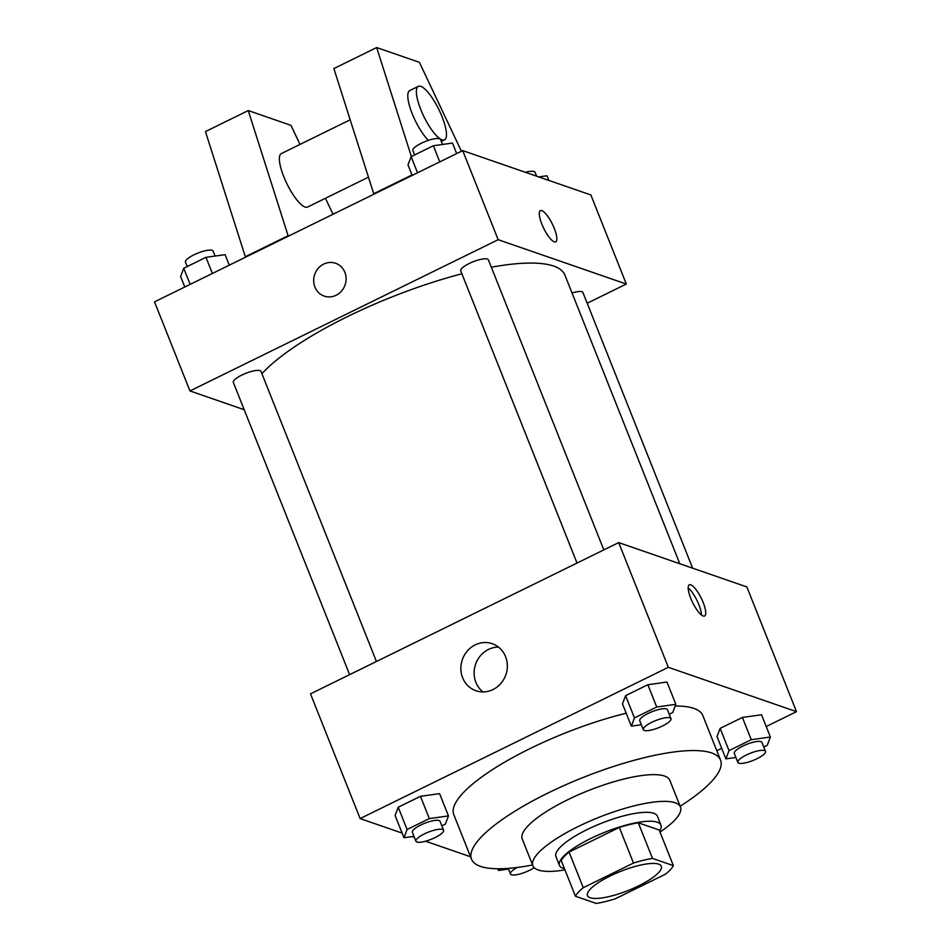 <?xml version="1.0" encoding="UTF-8"?>
<svg xmlns="http://www.w3.org/2000/svg" width="951" height="951" viewBox="0 0 951 951"><rect width="100%" height="100%" fill="white"/><g stroke="black" fill="none" stroke-linecap="round" stroke-linejoin="round"><path stroke-width="1.43" d="M658.651 864.126A39.704 10.271 -21.7 0 1 661.29 866.254A39.704 10.271 -21.7 0 1 628.195 890.481A39.704 10.271 -21.7 0 1 587.504 895.616A39.704 10.271 -21.7 0 1 615.285 873.612A39.704 10.271 -21.7 0 1 658.651 864.126M633.497 863.056L583.26 887.711A53.327 13.801 -21.7 0 0 575.426 896.222L596.325 903.45A53.327 13.801 -21.7 0 0 615.297 898.802L665.534 874.147A53.327 13.801 -21.7 0 0 673.367 865.636L652.481 858.408A53.327 13.801 -21.7 0 0 633.497 863.056L619.315 827.429L569.078 852.084L583.26 887.711M673.367 865.636L659.186 830.009L638.299 822.781L652.481 858.408M575.426 896.222L561.245 860.584A53.327 13.801 -21.7 0 1 569.078 852.084M619.315 827.429A53.327 13.801 -21.7 0 1 638.299 822.781M659.578 830.972A54.599 14.134 158.3 0 0 660.945 825.111A54.599 14.134 158.3 0 0 604.991 832.173A54.599 14.134 158.3 0 0 559.497 865.481A54.599 14.134 158.3 0 0 564.514 868.798M559.497 865.481L555.943 856.578A54.599 14.134 -21.7 0 1 594.137 826.324A54.599 14.134 -21.7 0 1 653.765 813.283A54.599 14.134 -21.7 0 1 657.403 816.196L660.945 825.111M660.018 832.077A79.408 20.553 158.3 0 0 680.464 807.019A79.408 20.553 158.3 0 0 599.071 817.289A79.408 20.553 158.3 0 0 532.893 865.743A79.408 20.553 158.3 0 0 564.953 869.903M680.464 807.019L669.825 780.295A79.408 20.553 158.3 0 0 588.443 790.566A79.408 20.553 158.3 0 0 522.254 839.02L532.893 865.743M680.155 806.258A134.008 34.676 158.3 0 0 720.549 760.111A134.008 34.676 158.3 0 0 583.213 777.442A134.008 34.676 158.3 0 0 471.53 859.205A134.008 34.676 158.3 0 0 532.584 864.982M471.53 859.205L453.805 814.662A134.008 34.676 -21.7 0 1 626.21 713.214M675.198 706.011A134.008 34.676 -21.7 0 1 693.885 708.4A134.008 34.676 -21.7 0 1 702.825 715.568L720.549 760.111M441.846 825.848L445.341 824.137L448.456 815.91L439.588 793.633L420.461 796.32L398.219 807.233L395.105 815.471L403.973 837.736L413.97 836.333M766.197 726.528L796.486 711.657L668.339 667.317L360.132 818.573L402.118 833.1M412.199 836.583L414.363 837.332M425.561 841.207L470.555 856.78M716.828 750.755L721.714 748.354M763.784 746.975L767.267 745.263L770.381 737.037L761.525 714.76L742.386 717.446L720.145 728.371L717.03 736.597L725.898 758.862L735.896 757.46M669.231 714.26L672.726 712.549L675.84 704.322L666.972 682.045L647.845 684.732L625.603 695.657L622.489 703.883L631.357 726.148L641.354 724.745M360.132 818.573L310.501 693.85L618.709 542.593L746.856 586.933L796.486 711.657M618.709 542.593L668.339 667.317M505.575 656.677A24.892 23.038 109.1 0 1 500.82 683.507A24.892 23.038 109.1 0 1 475.964 690.747A24.892 23.038 109.1 0 1 462.341 659.685A24.892 23.038 109.1 0 1 492.249 643.696A24.892 23.038 109.1 0 1 505.575 656.677M690.759 584.817A17.368 4.826 -116.1 0 1 702.29 600.426A17.368 4.826 -116.1 0 1 704.62 615.998A17.368 4.826 -116.1 0 1 692.637 602.53A17.368 4.826 -116.1 0 1 689.309 584.806A17.368 4.826 -116.1 0 1 690.759 584.817M688.167 587.944A17.368 4.826 -116.1 0 1 696.976 600.402A17.368 4.826 -116.1 0 1 701.434 614.976M482.965 691.924A24.892 23.038 109.1 0 1 475.583 664.273A24.892 23.038 109.1 0 1 498.479 647.096M491.334 267.219A168.755 43.675 -21.7 0 1 553.684 266.066A168.755 43.675 -21.7 0 1 564.93 275.101L679.799 563.741M261.929 373.743A168.755 43.675 -21.7 0 1 461.901 273.793M603.826 549.904L488.398 259.837A14.895 3.852 158.3 0 0 473.134 261.763A14.895 3.852 158.3 0 0 460.724 270.845L577.019 563.063M572.038 292.944A14.895 3.852 -21.7 0 1 581.953 291.755A14.895 3.852 -21.7 0 1 582.939 292.551L692.625 568.175M349.623 674.651L233.34 382.433A14.895 3.852 -21.7 0 1 243.753 374.183A14.895 3.852 -21.7 0 1 260.015 370.628A14.895 3.852 -21.7 0 1 261.014 371.425L376.441 661.492M587.195 303.238L626.317 284.04L498.169 239.7L189.962 390.944L244.193 409.715M498.169 239.7L462.721 150.615L590.868 194.955L626.317 284.04M462.721 150.615L154.514 301.859L189.962 390.944M335.572 263.272A17.368 16.072 -70.9 0 0 323.685 264.093A17.368 16.072 109.1 0 1 335.572 263.272A17.368 16.072 109.1 0 1 345.07 284.943A17.368 16.072 109.1 0 1 324.208 296.106A17.368 16.072 109.1 0 1 313.675 280.807A17.368 16.072 109.1 0 1 323.685 264.093A17.368 16.072 -70.9 0 0 313.675 280.818A17.368 16.072 -70.9 0 0 324.208 296.106M554.29 228.383A17.368 4.826 -116.1 0 1 555.717 241.827A17.368 4.826 -116.1 0 1 543.734 228.359A17.368 4.826 -116.1 0 1 540.406 210.635A17.368 4.826 -116.1 0 1 554.29 228.383M555.717 241.827A17.368 4.826 63.9 0 0 554.29 228.395A17.368 4.826 63.9 0 0 540.406 210.635M350.17 119.79L281.306 153.586A29.778 8.262 63.9 0 0 285.3 180.298A29.778 8.262 63.9 0 0 305.069 207.045A29.778 8.262 63.9 0 0 307.553 207.056L368.441 177.171M333.016 214.26L325.444 198.272M299.993 144.421L290.97 125.354L248.259 110.566L288.284 236.217M373.886 194.194L333.872 68.555L376.679 47.55L419.391 62.326L461.425 151.245M428.366 140.368A29.778 8.262 -116.1 0 1 411.474 111.802A29.778 8.262 -116.1 0 1 409.726 90.571L418.285 86.363A29.778 8.262 -116.1 0 1 442.084 116.795A29.778 8.262 -116.1 0 1 444.533 139.833A29.778 8.262 -116.1 0 1 423.991 116.747A29.778 8.262 -116.1 0 1 418.285 86.363M411.367 156.546L376.679 47.55M245.477 257.222L205.452 131.571L248.259 110.566M245.287 256.746L288.094 235.741M373.707 193.731L411.997 174.936M675.84 704.322L656.713 707.009L634.472 717.922L631.357 726.148M643.304 729.655L639.761 720.739A14.895 3.852 -21.7 0 1 650.175 712.489A14.895 3.852 -21.7 0 1 666.437 708.935A14.895 3.852 -21.7 0 1 667.436 709.731L670.978 718.647A14.895 3.852 -21.7 0 1 658.567 727.729A14.895 3.852 -21.7 0 1 643.304 729.655A14.895 3.852 -21.7 0 1 653.729 721.405A14.895 3.852 -21.7 0 1 669.98 717.85A14.895 3.852 -21.7 0 1 670.978 718.647M666.972 682.045L647.845 684.732L656.713 707.009M647.845 684.732L625.603 695.657L634.472 717.922M625.603 695.657L622.489 703.883M448.456 815.91L429.317 818.597L407.076 829.51L403.973 837.736M415.92 841.243L412.377 832.327A14.895 3.852 -21.7 0 1 422.791 824.077A14.895 3.852 -21.7 0 1 439.053 820.523A14.895 3.852 -21.7 0 1 440.04 821.319L443.594 830.223A14.895 3.852 -21.7 0 1 431.183 839.317A14.895 3.852 -21.7 0 1 415.92 841.243A14.895 3.852 -21.7 0 1 426.333 832.993A14.895 3.852 -21.7 0 1 442.595 829.427A14.895 3.852 -21.7 0 1 443.594 830.223M439.588 793.633L420.461 796.32L429.317 818.597M420.461 796.32L398.219 807.233L407.076 829.51M398.219 807.233L395.105 815.471M770.381 737.037L751.254 739.723L729.013 750.636L725.898 758.862M737.857 762.369L734.303 753.454A14.895 3.852 -21.7 0 1 744.728 745.204A14.895 3.852 -21.7 0 1 760.978 741.649A14.895 3.852 -21.7 0 1 761.977 742.446L765.519 751.349A14.895 3.852 -21.7 0 1 753.109 760.443A14.895 3.852 -21.7 0 1 737.857 762.369A14.895 3.852 -21.7 0 1 748.271 754.119A14.895 3.852 -21.7 0 1 764.533 750.553A14.895 3.852 -21.7 0 1 765.519 751.349M761.525 714.76L742.386 717.446L751.254 739.723M742.386 717.446L720.145 728.371L729.013 750.636M720.145 728.371L717.03 736.597M499.144 868.762L498.514 870.45L508.512 869.048M497.837 868.762L498.514 870.45M534.2 867.704A14.895 3.852 -21.7 0 1 519.686 874.028A14.895 3.852 -21.7 0 1 510.461 873.957A14.895 3.852 -21.7 0 1 517.308 867.455M456.67 153.575L452.486 143.066L433.359 145.753L411.117 156.665L408.003 164.892L412.187 175.412M433.359 145.753L439.778 161.872M411.117 156.665L417.525 172.785M414.612 154.954L412.865 150.579A14.895 3.852 -21.7 0 1 423.278 142.329A14.895 3.852 -21.7 0 1 439.54 138.775A14.895 3.852 -21.7 0 1 440.539 139.571L442.488 144.469M229.286 265.163L225.102 254.654L205.975 257.341L183.733 268.253L180.619 276.479L184.803 286.988M205.975 257.341L212.382 273.46M183.733 268.253L190.141 284.373M187.216 266.542L185.481 262.167A14.895 3.852 -21.7 0 1 195.894 253.917A14.895 3.852 -21.7 0 1 212.156 250.351A14.895 3.852 -21.7 0 1 213.143 251.147L215.104 256.057M548.882 180.428L547.027 175.78L538.801 176.934M525.439 172.309A14.895 3.852 -21.7 0 1 534.082 171.489A14.895 3.852 -21.7 0 1 535.08 172.286L536.637 176.185M444.533 139.833L441.276 141.426M508.25 868.382L510.461 873.957"/></g></svg>

